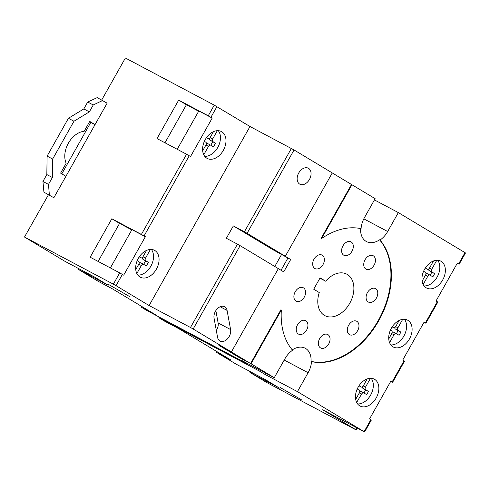 <?xml version="1.0" encoding="UTF-8"?>
<svg xmlns="http://www.w3.org/2000/svg" width="490" height="490" viewBox="0 0 490 490"><rect width="100%" height="100%" fill="white"/><g stroke="black" fill="none" stroke-linecap="round" stroke-linejoin="round"><path stroke-width="0.73" d="M374.091 265.139A7.601 5.255 117.9 0 0 373.141 255.713A7.601 5.255 117.9 0 0 365.068 259.718A7.601 5.255 117.9 0 0 366.018 269.145A7.601 5.255 117.9 0 0 374.091 265.139M351.967 251.272A7.601 5.255 117.9 0 0 351.024 241.846A7.601 5.255 117.9 0 0 342.951 245.851A7.601 5.255 117.9 0 0 343.9 255.278A7.601 5.255 117.9 0 0 351.967 251.272M323.039 264.551A7.601 5.255 117.9 0 0 322.089 255.125A7.601 5.255 117.9 0 0 314.023 259.13A7.601 5.255 117.9 0 0 314.972 268.557A7.601 5.255 117.9 0 0 323.039 264.551M304.247 297.197A7.601 5.255 117.9 0 0 303.298 287.771A7.601 5.255 117.9 0 0 295.225 291.777A7.601 5.255 117.9 0 0 296.174 301.203A7.601 5.255 117.9 0 0 304.247 297.197M306.599 330.089A7.601 5.255 117.9 0 0 305.65 320.662A7.601 5.255 117.9 0 0 297.577 324.668A7.601 5.255 117.9 0 0 298.526 334.094A7.601 5.255 117.9 0 0 306.599 330.089M328.716 343.955A7.601 5.255 117.9 0 0 327.767 334.535A7.601 5.255 117.9 0 0 319.701 338.541A7.601 5.255 117.9 0 0 320.644 347.961A7.601 5.255 117.9 0 0 328.716 343.955M357.645 330.677A7.601 5.255 117.9 0 0 356.696 321.256A7.601 5.255 117.9 0 0 348.629 325.262A7.601 5.255 117.9 0 0 349.578 334.682A7.601 5.255 117.9 0 0 357.645 330.677M376.443 298.03A7.601 5.255 117.9 0 0 375.493 288.604A7.601 5.255 117.9 0 0 367.42 292.61A7.601 5.255 117.9 0 0 368.37 302.036A7.601 5.255 117.9 0 0 376.443 298.03M215.465 311.242A8.618 5.96 117.9 0 0 214.069 318.206L217.572 337.334A8.618 5.96 117.9 0 0 220.041 341.058A8.618 5.96 117.9 0 0 227.587 338.737A8.618 5.96 117.9 0 0 230.588 329.556L227.084 310.421A8.618 5.96 117.9 0 0 224.616 306.697A8.618 5.96 117.9 0 0 215.465 311.242M309.472 179.438A9.047 6.26 117.9 0 0 308.345 168.223A9.047 6.26 117.9 0 0 298.735 172.988A9.047 6.26 117.9 0 0 299.862 184.209A9.047 6.26 117.9 0 0 309.472 179.438M43.928 192.172L42.942 181.459L46.832 174.562L47.107 156.114L68.416 118.292L83.815 108.927L87.704 102.03L97.21 97.608L107.126 103.176L95.048 124.607L89.737 121.416L84.164 131.302A20.402 14.112 117.9 0 0 68.38 143.19A20.402 14.112 117.9 0 0 66.175 163.237L60.601 173.117L65.917 176.314L53.845 197.739L43.928 192.172L53.845 197.739M156.39 269.163A15.202 10.517 117.9 0 0 154.491 250.317A15.202 10.517 117.9 0 0 138.345 258.328A15.202 10.517 117.9 0 0 140.244 277.175A15.202 10.517 117.9 0 0 156.39 269.163M137.8 275.092A15.202 10.517 117.9 0 0 150.847 266.223A15.202 10.517 117.9 0 0 151.398 249.459M223.311 150.393A15.202 10.517 117.9 0 0 221.413 131.547A15.202 10.517 117.9 0 0 205.273 139.558A15.202 10.517 117.9 0 0 207.166 158.405A15.202 10.517 117.9 0 0 223.311 150.393M204.722 156.322A15.202 10.517 117.9 0 0 217.768 147.453A15.202 10.517 117.9 0 0 218.32 130.689M442.684 279.986A15.202 10.517 117.9 0 0 440.786 261.139A15.202 10.517 117.9 0 0 424.64 269.151A15.202 10.517 117.9 0 0 426.539 287.998A15.202 10.517 117.9 0 0 442.684 279.986M424.095 285.915A15.202 10.517 117.9 0 0 437.141 277.046A15.202 10.517 117.9 0 0 437.693 260.282M409.432 338.988A15.202 10.517 117.9 0 0 407.539 320.142A15.202 10.517 117.9 0 0 391.394 328.159A15.202 10.517 117.9 0 0 393.292 347A15.202 10.517 117.9 0 0 409.432 338.988M390.842 344.923A15.202 10.517 117.9 0 0 403.889 336.048A15.202 10.517 117.9 0 0 404.44 319.284M376.185 397.996A15.202 10.517 117.9 0 0 374.287 379.15A15.202 10.517 117.9 0 0 358.147 387.161A15.202 10.517 117.9 0 0 360.04 406.008A15.202 10.517 117.9 0 0 376.185 397.996M357.596 403.925A15.202 10.517 117.9 0 0 370.642 395.056A15.202 10.517 117.9 0 0 371.193 378.292M457.268 263.277L459.142 264.245L458.634 263.914L464.992 252.632L398.333 212.593L374.434 199.92M464.992 252.632L465.5 252.963L459.142 264.245M122.396 274.394L116.038 285.682L113.362 284.169L119.719 272.887L123.682 275.172L145.352 236.713L141.389 234.434L186.574 154.246L190.537 156.524L212.207 118.072L208.244 115.787L214.246 105.136L125.385 58.004L101.718 99.997M214.246 105.136L249.992 126.506L294.049 149.965L247.089 233.307L244.412 231.795L291.372 148.452M237.454 244.155L240.125 245.662L193.164 329.004L190.494 327.491L237.454 244.155L226.368 238.275L233.332 225.915L272.844 249.649L290.686 259.522L284.855 256.019L285.315 256.264L332.275 172.921L294.049 149.965M332.263 172.946L375.138 198.664L364.487 217.578A19.545 13.518 -62.1 0 0 361.075 228.683A71.589 49.515 117.9 0 0 321.661 238.483L351.949 184.736M250.408 371.72L249.992 372.467L266.744 382.525L355.605 429.657L356.212 429.951L355.703 429.62L356.708 427.831M216.911 351.599L216.488 352.347L236.247 364.211L265.807 379.891L279.551 388.141L249.992 372.467M216.488 352.347L230.717 359.893L178.66 328.625L164.432 321.079L158.852 317.728L159.219 317.079M141.659 306.403L141.243 307.15L155.465 314.696L112.602 288.953L98.374 281.407L78.621 269.543L108.18 285.223L94.435 276.966L64.876 261.286L24.5 237.038L48.394 194.849M281.346 310.029A71.589 49.515 117.9 0 0 292.579 350.24A19.545 13.518 117.9 0 0 284.917 358.79L274.259 377.704L251.064 363.776L281.346 310.029L280.886 309.784L250.604 363.531L230.931 351.716L231.39 351.961L278.351 268.618L240.125 245.662M355.703 429.62L322.628 409.756L364.113 431.666L297.448 391.632L308.106 372.719A19.545 13.518 117.9 0 0 311.518 361.614A71.589 49.515 117.9 0 0 378.776 320.662A71.589 49.515 117.9 0 0 380.013 240.057L379.548 239.812A19.545 13.518 117.9 0 1 366.459 241.564A19.545 13.518 117.9 0 1 360.603 228.579M390.769 381.293L392.643 382.261L390.849 381.153L369.564 418.932L371.359 420.034L364.615 431.996M424.022 322.285L425.896 323.253L424.095 322.144L402.762 360.009L404.556 361.112L392.643 382.261M458.634 263.914L457.348 263.142L436.033 300.964L437.827 302.073L425.896 323.253M398.333 212.593L387.676 231.507A19.545 13.518 -62.1 0 1 380.013 240.057M351.483 184.491L321.201 238.238L321.661 238.483M285.315 256.264L247.089 233.307M193.164 329.004L231.39 351.961M79.037 268.802L78.621 269.543M61.807 173.84L90.779 122.427L89.572 121.704M90.779 122.427L95.017 124.674M260.166 370.232L259.627 371.181L158.852 317.728M141.243 307.15L146.822 310.507L247.603 363.96L247.775 363.654M280.127 387.486L301.258 399.656L280.127 387.486M297.448 391.632L265.213 374.532L265.917 373.282M259.627 371.181L265.213 374.532M108.749 284.561L129.887 296.732L108.749 284.561M238.593 357.161L230.049 352.028L239.285 356.928L247.83 362.061L238.593 357.161L238.857 356.696M227.47 350.479L218.92 345.346L228.162 350.246L236.707 355.379L227.47 350.479L227.728 350.019M274.259 377.704L242.017 360.603L247.603 363.96M251.064 363.776L250.604 363.531M116.038 285.682L149.107 305.546L190.494 327.491M113.362 284.169L24.5 237.038M95.048 124.607L65.917 176.314M119.719 272.887L90.16 257.207L111.83 218.754L141.389 234.434M186.574 154.246L157.014 138.566L178.685 100.107L208.244 115.787M249.992 126.506L149.107 305.546M233.332 225.915L244.412 231.795M311.518 361.614L311.052 361.369A71.589 49.515 117.9 0 0 378.311 320.417A71.589 49.515 117.9 0 0 379.548 239.812M292.279 349.891A19.545 13.518 -62.1 0 1 305.209 348.243A19.545 13.518 -62.1 0 1 311.052 361.369M198.652 111.242L186.414 104.75L164.983 142.792M186.414 104.75L178.685 100.107M177.221 149.285L198.811 110.967L212.207 118.072M131.804 229.89L119.56 223.397L98.129 261.433M119.56 223.397L111.83 218.754M110.366 267.926L131.957 229.608L145.352 236.713M357.235 388.968L359.176 390.132A2.174 1.501 -62.1 0 1 359.403 392.796L355.679 399.399M367.231 378.905L363.329 385.832A2.174 1.501 -62.1 0 1 361.02 386.978A2.174 1.501 -62.1 0 1 360.971 386.947L359.005 385.765M356.665 402.437L361.571 394.101A2.174 1.501 -62.1 0 1 363.88 392.955A2.174 1.501 -62.1 0 1 363.923 392.986L366.667 394.628L368.462 391.443L365.724 389.801A2.174 1.501 -62.1 0 1 365.497 387.131L370.25 378.703L369.632 378.335M390.426 330.095L391.602 330.799A2.174 1.501 -62.1 0 1 391.822 333.463L388.748 338.927M399.154 320.46L395.749 326.499A2.174 1.501 -62.1 0 1 393.446 327.645A2.174 1.501 -62.1 0 1 393.397 327.614L392.172 326.879M402.67 319.37L397.917 327.804A2.174 1.501 -62.1 0 0 398.143 330.468L400.881 332.11L399.087 335.295L396.349 333.653A2.174 1.501 -62.1 0 0 396.3 333.623A2.174 1.501 -62.1 0 0 393.991 334.768L389.562 342.639M423.593 271.27L425.363 272.33A2.174 1.501 -62.1 0 1 425.59 275L422.135 281.125M433.485 260.98L429.516 268.03A2.174 1.501 -62.1 0 1 427.207 269.175A2.174 1.501 -62.1 0 1 427.158 269.145L425.314 268.036M423.17 284.439L427.758 276.299A2.174 1.501 -62.1 0 1 430.067 275.153A2.174 1.501 -62.1 0 1 430.11 275.184L432.848 276.826L434.642 273.641L431.904 271.999A2.174 1.501 -62.1 0 1 431.684 269.335L436.437 260.901L435.592 260.398M396.398 333.684L398.113 330.64L395.369 328.998A2.174 1.501 -62.1 0 1 394.775 327.528M398.113 330.64L400.881 332.11M392.202 332.269A2.174 1.501 -62.1 0 1 393.531 332.153A2.174 1.501 -62.1 0 1 393.574 332.183L396.251 333.598M435.506 260.411L436.437 260.901M430.159 275.215L431.874 272.171L429.136 270.529A2.174 1.501 -62.1 0 1 428.536 269.059M431.874 272.171L434.642 273.641M425.963 273.8A2.174 1.501 -62.1 0 1 427.292 273.683A2.174 1.501 -62.1 0 1 427.341 273.714L430.012 275.129M369.564 378.341L370.25 378.703M363.978 393.011L365.687 389.973L362.949 388.331A2.174 1.501 -62.1 0 1 362.349 386.861M365.687 389.973L368.462 391.443M359.776 391.602A2.174 1.501 -62.1 0 1 361.106 391.486A2.174 1.501 -62.1 0 1 361.155 391.516L363.831 392.931M204.367 141.353L205.8 142.216A2.174 1.501 -62.1 0 1 206.021 144.881L202.67 150.834M213.481 131.651L210.198 137.47A2.174 1.501 -62.1 0 1 207.895 138.615A2.174 1.501 -62.1 0 1 207.846 138.59L206.425 137.733M203.76 154.767L208.495 146.369A2.174 1.501 -62.1 0 1 210.804 145.224A2.174 1.501 -62.1 0 1 210.847 145.248L213.481 146.829L215.526 143.203L212.893 141.622A2.174 1.501 -62.1 0 1 212.672 138.958L217.333 130.683M137.267 260.521L138.664 261.36A2.174 1.501 -62.1 0 1 138.891 264.024L135.748 269.604M146.553 250.421L143.068 256.613A2.174 1.501 -62.1 0 1 140.759 257.758A2.174 1.501 -62.1 0 1 140.71 257.734L139.252 256.858M150.381 249.502L145.536 258.101A2.174 1.501 -62.1 0 0 145.763 260.766L148.39 262.346L146.345 265.972L143.717 264.392A2.174 1.501 -62.1 0 0 143.668 264.367L145.622 260.876L142.988 259.296A2.174 1.501 -62.1 0 1 142.468 257.366M136.839 273.543L141.359 265.513A2.174 1.501 -62.1 0 1 143.668 264.367L140.893 262.897A2.174 1.501 -62.1 0 1 140.942 262.922L143.619 264.343M206.321 144.146A2.174 1.501 -62.1 0 1 208.03 143.754L210.804 145.224L212.752 141.733L210.124 140.152A2.174 1.501 -62.1 0 1 209.604 138.217M212.752 141.733L215.526 143.203M208.03 143.754A2.174 1.501 -62.1 0 1 208.079 143.778L210.749 145.199M145.622 260.876L148.39 262.346M139.185 263.289A2.174 1.501 -62.1 0 1 140.893 262.897M42.942 181.459L48.486 184.399L52.375 177.503L52.644 159.054L73.959 121.232L89.358 111.867L93.247 104.964L87.704 102.03M89.358 111.867L83.815 108.927M73.959 121.232L68.416 118.292M52.644 159.054L47.107 156.114M52.375 177.503L46.832 174.562M102.661 100.499L93.247 104.964M48.486 184.399L49.38 195.063M281.652 254.322L274.798 266.487M278.338 268.643L283.722 271.877L290.686 259.522M287.912 258.052L281.033 270.26M216.329 330.554A8.618 5.96 117.9 0 0 218.117 322.941L215.857 310.593M319.266 292.548A23.453 16.219 117.9 0 0 324.846 315.621A23.453 16.219 117.9 0 0 350.166 302.508A23.453 16.219 117.9 0 0 346.822 274.186A23.453 16.219 117.9 0 0 325.66 281.199L320.105 277.861L313.71 289.21L319.266 292.548M319.933 278.161L325.66 281.199M122.714 292.426L122.494 292.812M294.086 395.35L293.871 395.736M364.113 431.666L370.85 419.703M392.135 381.93L404.054 360.781M425.387 322.922L437.319 301.742M189.25 155.753L144.066 235.941M216.917 106.642L210.914 117.294M284.206 360.046L308.106 372.719M363.813 218.846L387.676 231.507M395.681 326.616L397.917 327.804M395.369 328.998L398.143 330.468M391.755 333.586L393.991 334.768M429.448 268.146L431.684 269.335M429.136 270.529L431.904 271.999M425.522 275.117L427.758 276.299M363.262 385.949L365.497 387.131M362.949 388.331L365.724 389.801M359.335 392.913L361.571 394.101M210.118 137.604L212.672 138.958M210.124 140.152L212.893 141.622M205.947 145.016L208.495 146.369M142.988 256.748L145.536 258.101M142.988 259.296L145.763 260.766M138.811 264.159L141.359 265.513M220.151 306.746L227.084 310.421M218.117 322.941L230.588 329.556M357.241 428.113L356.212 429.951M393.531 332.153L396.3 333.623M427.292 273.683L430.067 275.153M361.106 391.486L363.88 392.955"/></g></svg>
